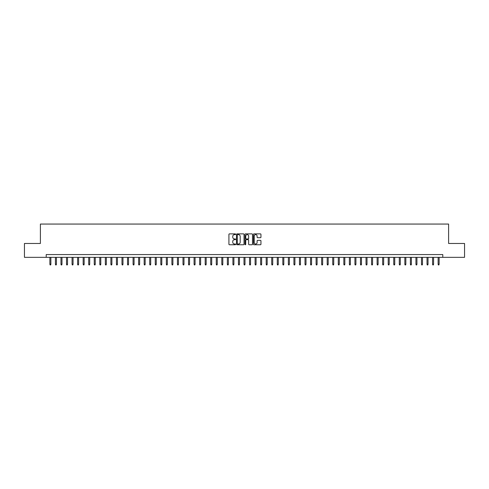 <?xml version="1.0" encoding="UTF-8"?>
<svg xmlns="http://www.w3.org/2000/svg" width="489" height="489" viewBox="0 0 489 489"><rect width="100%" height="100%" fill="white"/><g stroke="black" fill="none" stroke-linecap="round" stroke-linejoin="round"><path stroke-width="0.73" d="M235.625 234.249A0.379 0.379 0 0 0 235.246 233.87L229.463 233.87A0.544 0.544 0 0 0 228.919 234.414L228.919 244.213A0.544 0.544 0 0 0 229.463 244.757L235.246 244.757A0.379 0.379 0 0 0 235.625 244.378A0.379 0.379 0 0 0 235.246 243.999L234.494 243.999A1.742 1.742 0 0 1 232.752 242.257L232.752 241.438A1.742 1.742 0 0 1 234.494 239.696L235.246 239.696A0.379 0.379 0 0 0 235.625 239.317A0.379 0.379 0 0 0 235.246 238.932L234.494 238.932A1.742 1.742 0 0 1 232.752 237.189L232.752 236.376A1.742 1.742 0 0 1 234.494 234.634L235.246 234.634A0.379 0.379 0 0 0 235.625 234.249M260.411 237.709A0.544 0.544 0 0 0 260.955 237.165L260.955 234.414A0.544 0.544 0 0 0 260.411 233.87L253.987 233.87A0.544 0.544 0 0 0 253.443 234.414L253.443 244.213A0.544 0.544 0 0 0 253.987 244.757L260.411 244.757A0.544 0.544 0 0 0 260.955 244.213L260.955 240.894A0.544 0.544 0 0 0 260.411 240.35L257.66 240.35A0.544 0.544 0 0 0 257.116 240.894L257.116 242.538A1.455 1.455 0 0 1 255.661 243.999A1.455 1.455 0 0 1 254.207 242.538L254.207 236.089A1.455 1.455 0 0 1 255.661 234.634A1.455 1.455 0 0 1 257.116 236.089L257.116 237.165A0.544 0.544 0 0 0 257.66 237.709L260.411 237.709M46.217 257.342L24.45 257.342L24.45 243.473L40.398 243.473L40.398 224.06L448.602 224.06L448.602 243.473L464.55 243.473L464.55 257.342L442.783 257.342L442.783 254.567L46.217 254.567L46.217 257.342L442.783 257.342M244.023 234.414A0.544 0.544 0 0 0 243.479 233.87L237.055 233.87A0.544 0.544 0 0 0 236.511 234.414L236.511 244.213A0.544 0.544 0 0 0 237.055 244.757L243.479 244.757A0.544 0.544 0 0 0 244.023 244.213L244.023 234.414M245.521 233.87L251.945 233.87A0.544 0.544 0 0 1 252.489 234.414L252.489 244.213A0.544 0.544 0 0 1 251.945 244.757L249.194 244.757A0.544 0.544 0 0 1 248.65 244.213L248.65 240.24A0.544 0.544 0 0 0 248.106 239.696L246.285 239.696A0.544 0.544 0 0 0 245.741 240.24L245.741 244.378A0.379 0.379 0 0 1 245.356 244.757A0.379 0.379 0 0 1 244.977 244.378L244.977 234.414A0.544 0.544 0 0 1 245.521 233.87M237.654 234.634A0.379 0.379 0 0 0 237.275 235.013L237.275 243.614A0.379 0.379 0 0 0 237.654 243.999L238.443 243.999A1.742 1.742 0 0 0 240.185 242.257L240.185 236.376A1.742 1.742 0 0 0 238.443 234.634L237.654 234.634M248.65 236.114A1.455 1.455 0 0 0 247.196 234.659A1.455 1.455 0 0 0 245.741 236.114L245.741 238.387A0.544 0.544 0 0 0 246.285 238.932L248.106 238.932A0.544 0.544 0 0 0 248.65 238.387L248.65 236.114M50.88 264.219L50.654 264.94L50.104 264.94L49.878 264.219L50.88 264.219L50.88 257.342M49.878 264.219L49.878 257.342M56.424 264.219L56.204 264.94L55.648 264.94L55.428 264.219L56.424 264.219L56.424 257.342M55.428 264.219L55.428 257.342M61.969 264.219L61.748 264.94L61.192 264.94L60.972 264.219L61.969 264.219L61.969 257.342M60.972 264.219L60.972 257.342M67.519 264.219L67.293 264.94L66.742 264.94L66.516 264.219L67.519 264.219L67.519 257.342M66.516 264.219L66.516 257.342M73.063 264.219L72.843 264.94L72.286 264.94L72.066 264.219L73.063 264.219L73.063 257.342M72.066 264.219L72.066 257.342M78.607 264.219L78.387 264.94L77.83 264.94L77.61 264.219L78.607 264.219L78.607 257.342M77.61 264.219L77.61 257.342M84.157 264.219L83.937 264.94L83.381 264.94L83.161 264.219L84.157 264.219L84.157 257.342M83.161 264.219L83.161 257.342M89.701 264.219L89.481 264.94L88.925 264.94L88.705 264.219L89.701 264.219L89.701 257.342M88.705 264.219L88.705 257.342M95.251 264.219L95.025 264.94L94.475 264.94L94.249 264.219L95.251 264.219L95.251 257.342M94.249 264.219L94.249 257.342M100.795 264.219L100.575 264.94L100.019 264.94L99.799 264.219L100.795 264.219L100.795 257.342M99.799 264.219L99.799 257.342M106.339 264.219L106.119 264.94L105.563 264.94L105.343 264.219L106.339 264.219L106.339 257.342M105.343 264.219L105.343 257.342M111.889 264.219L111.663 264.94L111.113 264.94L110.887 264.219L111.889 264.219L111.889 257.342M110.887 264.219L110.887 257.342M117.433 264.219L117.213 264.94L116.657 264.94L116.437 264.219L117.433 264.219L117.433 257.342M116.437 264.219L116.437 257.342M122.977 264.219L122.757 264.94L122.201 264.94L121.981 264.219L122.977 264.219L122.977 257.342M121.981 264.219L121.981 257.342M128.528 264.219L128.307 264.94L127.751 264.94L127.531 264.219L128.528 264.219L128.528 257.342M127.531 264.219L127.531 257.342M134.072 264.219L133.852 264.94L133.295 264.94L133.075 264.219L134.072 264.219L134.072 257.342M133.075 264.219L133.075 257.342M139.622 264.219L139.396 264.94L138.845 264.94L138.619 264.219L139.622 264.219L139.622 257.342M138.619 264.219L138.619 257.342M145.166 264.219L144.946 264.94L144.389 264.94L144.169 264.219L145.166 264.219L145.166 257.342M144.169 264.219L144.169 257.342M150.71 264.219L150.49 264.94L149.934 264.94L149.713 264.219L150.71 264.219L150.71 257.342M149.713 264.219L149.713 257.342M156.26 264.219L156.034 264.94L155.484 264.94L155.257 264.219L156.26 264.219L156.26 257.342M155.257 264.219L155.257 257.342M161.804 264.219L161.584 264.94L161.028 264.94L160.808 264.219L161.804 264.219L161.804 257.342M160.808 264.219L160.808 257.342M167.348 264.219L167.128 264.94L166.572 264.94L166.352 264.219L167.348 264.219L167.348 257.342M166.352 264.219L166.352 257.342M172.898 264.219L172.678 264.94L172.122 264.94L171.896 264.219L172.898 264.219L172.898 257.342M171.896 264.219L171.896 257.342M178.442 264.219L178.222 264.94L177.666 264.94L177.446 264.219L178.442 264.219L178.442 257.342M177.446 264.219L177.446 257.342M183.992 264.219L183.766 264.94L183.216 264.94L182.99 264.219L183.992 264.219L183.992 257.342M182.99 264.219L182.99 257.342M189.536 264.219L189.316 264.94L188.76 264.94L188.54 264.219L189.536 264.219L189.536 257.342M188.54 264.219L188.54 257.342M195.08 264.219L194.86 264.94L194.304 264.94L194.084 264.219L195.08 264.219L195.08 257.342M194.084 264.219L194.084 257.342M200.631 264.219L200.404 264.94L199.854 264.94L199.628 264.219L200.631 264.219L200.631 257.342M199.628 264.219L199.628 257.342M206.175 264.219L205.955 264.94L205.398 264.94L205.178 264.219L206.175 264.219L206.175 257.342M205.178 264.219L205.178 257.342M211.719 264.219L211.499 264.94L210.942 264.94L210.722 264.219L211.719 264.219L211.719 257.342M210.722 264.219L210.722 257.342M217.269 264.219L217.049 264.94L216.493 264.94L216.266 264.219L217.269 264.219L217.269 257.342M216.266 264.219L216.266 257.342M222.813 264.219L222.593 264.94L222.037 264.94L221.817 264.219L222.813 264.219L222.813 257.342M221.817 264.219L221.817 257.342M228.363 264.219L228.137 264.94L227.587 264.94L227.361 264.219L228.363 264.219L228.363 257.342M227.361 264.219L227.361 257.342M233.907 264.219L233.687 264.94L233.131 264.94L232.911 264.219L233.907 264.219L233.907 257.342M232.911 264.219L232.911 257.342M239.451 264.219L239.231 264.94L238.675 264.94L238.455 264.219L239.451 264.219L239.451 257.342M238.455 264.219L238.455 257.342M245.001 264.219L244.775 264.94L244.225 264.94L243.999 264.219L245.001 264.219L245.001 257.342M243.999 264.219L243.999 257.342M250.545 264.219L250.325 264.94L249.769 264.94L249.549 264.219L250.545 264.219L250.545 257.342M249.549 264.219L249.549 257.342M256.089 264.219L255.869 264.94L255.313 264.94L255.093 264.219L256.089 264.219L256.089 257.342M255.093 264.219L255.093 257.342M261.639 264.219L261.413 264.94L260.863 264.94L260.637 264.219L261.639 264.219L261.639 257.342M260.637 264.219L260.637 257.342M267.183 264.219L266.963 264.94L266.407 264.94L266.187 264.219L267.183 264.219L267.183 257.342M266.187 264.219L266.187 257.342M272.734 264.219L272.507 264.94L271.951 264.94L271.731 264.219L272.734 264.219L272.734 257.342M271.731 264.219L271.731 257.342M278.278 264.219L278.058 264.94L277.501 264.94L277.281 264.219L278.278 264.219L278.278 257.342M277.281 264.219L277.281 257.342M283.822 264.219L283.602 264.94L283.045 264.94L282.825 264.219L283.822 264.219L283.822 257.342M282.825 264.219L282.825 257.342M289.372 264.219L289.146 264.94L288.596 264.94L288.369 264.219L289.372 264.219L289.372 257.342M288.369 264.219L288.369 257.342M294.916 264.219L294.696 264.94L294.14 264.94L293.92 264.219L294.916 264.219L294.916 257.342M293.92 264.219L293.92 257.342M300.46 264.219L300.24 264.94L299.684 264.94L299.464 264.219L300.46 264.219L300.46 257.342M299.464 264.219L299.464 257.342M306.01 264.219L305.784 264.94L305.234 264.94L305.008 264.219L306.01 264.219L306.01 257.342M305.008 264.219L305.008 257.342M311.554 264.219L311.334 264.94L310.778 264.94L310.558 264.219L311.554 264.219L311.554 257.342M310.558 264.219L310.558 257.342M317.104 264.219L316.878 264.94L316.322 264.94L316.102 264.219L317.104 264.219L317.104 257.342M316.102 264.219L316.102 257.342M322.648 264.219L322.428 264.94L321.872 264.94L321.652 264.219L322.648 264.219L322.648 257.342M321.652 264.219L321.652 257.342M328.192 264.219L327.972 264.94L327.416 264.94L327.196 264.219L328.192 264.219L328.192 257.342M327.196 264.219L327.196 257.342M333.742 264.219L333.516 264.94L332.966 264.94L332.74 264.219L333.742 264.219L333.742 257.342M332.74 264.219L332.74 257.342M339.287 264.219L339.066 264.94L338.51 264.94L338.29 264.219L339.287 264.219L339.287 257.342M338.29 264.219L338.29 257.342M344.831 264.219L344.611 264.94L344.054 264.94L343.834 264.219L344.831 264.219L344.831 257.342M343.834 264.219L343.834 257.342M350.381 264.219L350.155 264.94L349.604 264.94L349.378 264.219L350.381 264.219L350.381 257.342M349.378 264.219L349.378 257.342M355.925 264.219L355.705 264.94L355.148 264.94L354.928 264.219L355.925 264.219L355.925 257.342M354.928 264.219L354.928 257.342M361.469 264.219L361.249 264.94L360.693 264.94L360.472 264.219L361.469 264.219L361.469 257.342M360.472 264.219L360.472 257.342M367.019 264.219L366.799 264.94L366.243 264.94L366.023 264.219L367.019 264.219L367.019 257.342M366.023 264.219L366.023 257.342M372.563 264.219L372.343 264.94L371.787 264.94L371.567 264.219L372.563 264.219L372.563 257.342M371.567 264.219L371.567 257.342M378.113 264.219L377.887 264.94L377.337 264.94L377.111 264.219L378.113 264.219L378.113 257.342M377.111 264.219L377.111 257.342M383.657 264.219L383.437 264.94L382.881 264.94L382.661 264.219L383.657 264.219L383.657 257.342M382.661 264.219L382.661 257.342M389.201 264.219L388.981 264.94L388.425 264.94L388.205 264.219L389.201 264.219L389.201 257.342M388.205 264.219L388.205 257.342M394.751 264.219L394.525 264.94L393.975 264.94L393.749 264.219L394.751 264.219L394.751 257.342M393.749 264.219L393.749 257.342M400.295 264.219L400.075 264.94L399.519 264.94L399.299 264.219L400.295 264.219L400.295 257.342M399.299 264.219L399.299 257.342M405.839 264.219L405.619 264.94L405.063 264.94L404.843 264.219L405.839 264.219L405.839 257.342M404.843 264.219L404.843 257.342M411.39 264.219L411.17 264.94L410.613 264.94L410.393 264.219L411.39 264.219L411.39 257.342M410.393 264.219L410.393 257.342M416.934 264.219L416.714 264.94L416.157 264.94L415.937 264.219L416.934 264.219L416.934 257.342M415.937 264.219L415.937 257.342M422.484 264.219L422.258 264.94L421.707 264.94L421.481 264.219L422.484 264.219L422.484 257.342M421.481 264.219L421.481 257.342M428.028 264.219L427.808 264.94L427.252 264.94L427.031 264.219L428.028 264.219L428.028 257.342M427.031 264.219L427.031 257.342M433.572 264.219L433.352 264.94L432.796 264.94L432.576 264.219L433.572 264.219L433.572 257.342M432.576 264.219L432.576 257.342M439.122 264.219L438.896 264.94L438.346 264.94L438.12 264.219L439.122 264.219L439.122 257.342M438.12 264.219L438.12 257.342"/></g></svg>
